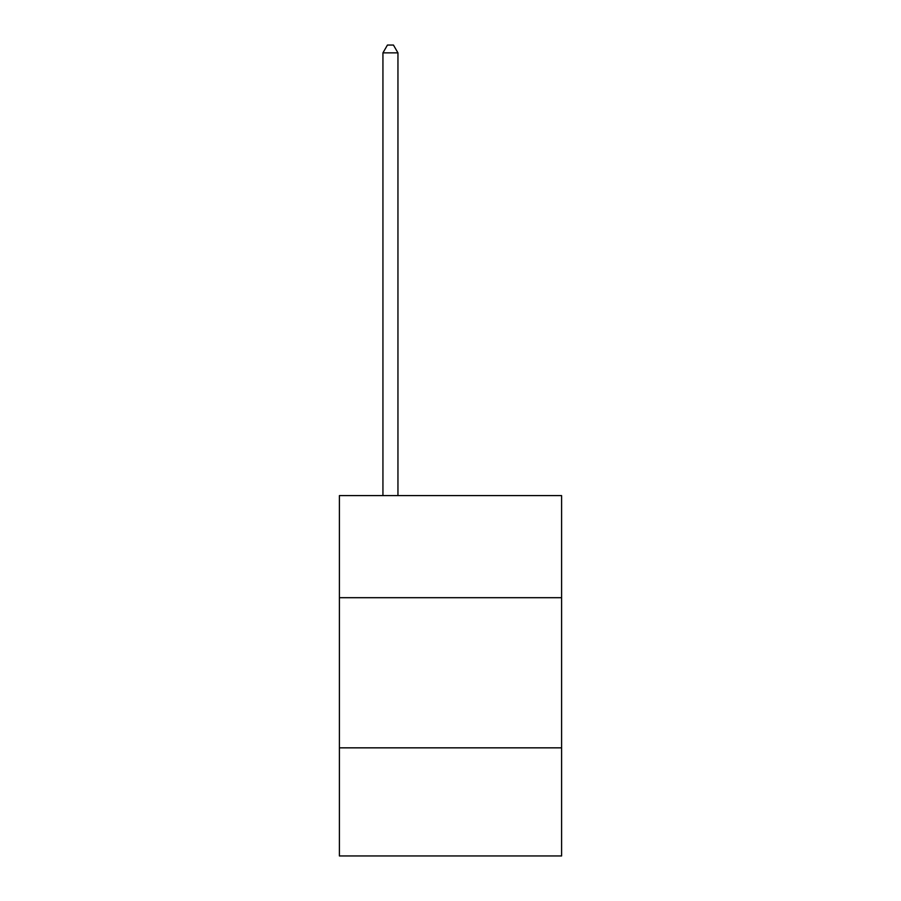 <?xml version="1.0" encoding="UTF-8"?>
<svg xmlns="http://www.w3.org/2000/svg" width="901" height="901" viewBox="0 0 901 901"><rect width="100%" height="100%" fill="white"/><g stroke="black" fill="none" stroke-linecap="round" stroke-linejoin="round"><path stroke-width="1.35" d="M561.605 597.701L561.605 495.606L339.395 495.606L339.395 597.701L561.605 597.701L561.605 855.95L339.395 855.95L339.395 597.701M561.605 747.841L339.395 747.841M397.949 495.606L397.949 52.855L382.936 52.855L382.936 495.606M382.936 52.855L387.441 45.05L393.444 45.05L397.949 52.855"/></g></svg>
